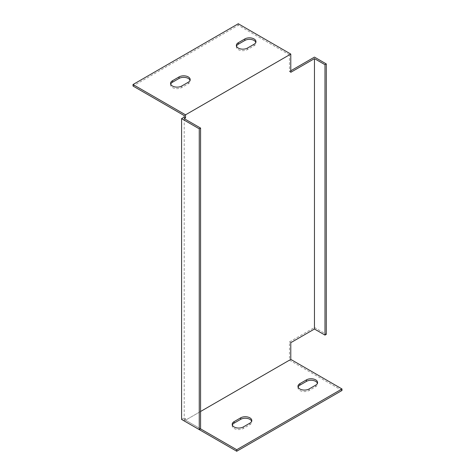 <?xml version="1.0" encoding="UTF-8"?>
<svg xmlns="http://www.w3.org/2000/svg" width="475" height="475" viewBox="0 0 475 475"><rect width="100%" height="100%" fill="white"/><g stroke="black" fill="none" stroke-linecap="round" stroke-linejoin="round"><path stroke-width="0.36" stroke-dasharray="2.38 1.78" d="M185.535 418.653L185.535 420.173L200.569 428.854L184.217 419.413L185.535 418.653L184.217 417.893L181.587 419.413M290.783 70.781L289.465 71.541L289.465 54.827L184.217 115.591M341.982 390.486L289.465 360.169L289.465 341.941L314.462 327.507L314.462 57.107M289.465 360.169L184.217 420.933L184.217 417.893M289.465 54.827L238.266 25.27L133.018 86.034M236.491 46.158A6.513 3.758 0 0 0 236.36 46.918A6.513 3.758 0 0 0 240.38 50.392A6.513 3.758 0 0 0 247.475 49.572L254.054 45.778A6.513 3.758 0 0 0 255.96 43.118A6.513 3.758 0 0 0 255.823 42.358M170.715 84.134A6.513 3.758 0 0 0 170.578 84.894A6.513 3.758 0 0 0 174.598 88.368A6.513 3.758 0 0 0 181.693 87.548L188.272 83.754A6.513 3.758 0 0 0 190.178 81.094A6.513 3.758 0 0 0 190.047 80.334M184.217 118.631L184.217 419.413M200.569 411.492L185.535 420.173M232.328 425.048A6.513 3.758 0 0 0 232.198 425.808A6.513 3.758 0 0 0 236.217 429.281A6.513 3.758 0 0 0 243.313 428.462L249.892 424.668A6.513 3.758 0 0 0 251.797 422.008A6.513 3.758 0 0 0 251.661 421.248M298.11 387.072A6.513 3.758 0 0 0 297.973 387.832A6.513 3.758 0 0 0 301.993 391.305A6.513 3.758 0 0 0 309.094 390.486L315.667 386.692A6.513 3.758 0 0 0 317.579 384.032A6.513 3.758 0 0 0 317.442 383.272M290.783 342.701L289.465 341.941M314.462 327.507L326.301 334.341M290.783 72.301L289.465 71.541M238.266 23.75L238.266 25.27M249.892 423.148L249.892 424.668M243.313 426.942L243.313 428.462M315.667 385.172L315.667 386.692M309.094 388.966L309.094 390.486M188.272 82.234L188.272 83.754M181.693 86.034L181.693 87.548M254.054 44.258L254.054 45.778M247.475 48.058L247.475 49.572M232.198 424.288L232.198 425.808M251.797 420.488L251.797 422.008M317.579 382.512L317.579 384.032M297.973 386.312L297.973 387.832M170.578 83.374L170.578 84.894M190.178 79.574L190.178 81.094M236.36 45.398L236.36 46.918M255.96 41.598L255.96 43.118"/><path stroke-width="0.71" d="M200.569 411.492L290.783 359.409L290.783 342.701L314.462 329.027L314.462 58.627L290.783 72.301L290.783 54.067L185.535 114.831L185.535 117.871L184.217 118.631L200.569 128.072L200.569 428.854L199.257 429.614L181.587 419.413L181.587 118.631L199.257 128.832L199.257 429.614M185.535 117.871L184.217 117.111L181.587 118.631M184.217 117.111L184.217 115.591L133.018 86.034L133.018 84.514L185.535 114.831M314.462 329.027L324.983 335.101L324.983 64.701L326.301 63.941L314.462 57.107L290.783 70.781M184.217 420.933L236.734 451.25L341.982 390.486L341.982 388.966L290.783 359.409M255.823 42.358A6.513 3.758 0 0 0 251.317 39.514A6.513 3.758 0 0 0 244.845 40.458L238.266 44.258A6.513 3.758 0 0 0 236.491 46.158M190.047 80.334A6.513 3.758 0 0 0 185.535 77.496A6.513 3.758 0 0 0 179.063 78.434L172.484 82.234A6.513 3.758 0 0 0 170.715 84.134M251.661 421.248A6.513 3.758 0 0 0 247.154 418.404A6.513 3.758 0 0 0 240.683 419.348L234.104 423.148A6.513 3.758 0 0 0 232.328 425.048M317.442 383.272A6.513 3.758 0 0 0 312.936 380.428A6.513 3.758 0 0 0 306.458 381.372L299.885 385.172A6.513 3.758 0 0 0 298.11 387.072M324.983 335.101L326.301 334.341L326.301 63.941M324.983 64.701L314.462 58.627M200.569 128.072L199.257 128.832M133.018 84.514L238.266 23.75L290.783 54.067M244.845 38.938A6.513 3.758 180 0 1 251.94 38.125A6.513 3.758 180 0 1 255.96 41.598A6.513 3.758 180 0 1 254.054 44.258L247.475 48.058A6.513 3.758 180 0 1 240.38 48.872A6.513 3.758 180 0 1 236.36 45.398A6.513 3.758 180 0 1 238.266 42.738L244.845 38.938L244.845 40.458M179.063 76.92A6.513 3.758 180 0 1 186.158 76.101A6.513 3.758 180 0 1 190.178 79.574A6.513 3.758 180 0 1 188.272 82.234L181.693 86.034A6.513 3.758 180 0 1 174.598 86.848A6.513 3.758 180 0 1 170.578 83.374A6.513 3.758 180 0 1 172.484 80.714L179.063 76.92L179.063 78.434M200.569 428.854L236.734 449.73L341.982 388.966M309.094 388.966A6.513 3.758 180 0 1 301.993 389.785A6.513 3.758 180 0 1 297.973 386.312A6.513 3.758 180 0 1 299.885 383.652L306.458 379.852A6.513 3.758 180 0 1 313.559 379.038A6.513 3.758 180 0 1 317.579 382.512A6.513 3.758 180 0 1 315.667 385.172L309.094 388.966M240.683 417.828A6.513 3.758 180 0 1 247.778 417.014A6.513 3.758 180 0 1 251.797 420.488A6.513 3.758 180 0 1 249.892 423.148L243.313 426.942A6.513 3.758 180 0 1 236.217 427.761A6.513 3.758 180 0 1 232.198 424.288A6.513 3.758 180 0 1 234.104 421.628L240.683 417.828L240.683 419.348M236.734 449.73L236.734 451.25M234.104 421.628L234.104 423.148M299.885 383.652L299.885 385.172M306.458 379.852L306.458 381.372M172.484 80.714L172.484 82.234M238.266 42.738L238.266 44.258"/></g></svg>
